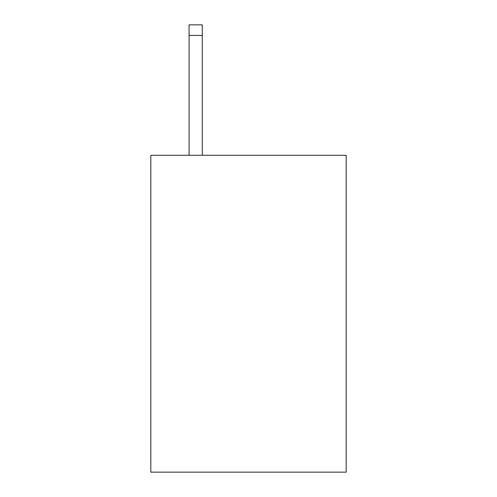 <?xml version="1.0" encoding="UTF-8"?>
<svg xmlns="http://www.w3.org/2000/svg" width="497" height="497" viewBox="0 0 497 497"><rect width="100%" height="100%" fill="white"/><g stroke="black" fill="none" stroke-linecap="round" stroke-linejoin="round"><path stroke-width="0.75" d="M346.198 155.288L346.198 472.15L150.802 472.15L150.802 155.288L346.198 155.288M202.291 155.288L202.291 35.411L189.09 35.411L189.09 24.85L202.291 24.85L202.291 35.411M189.09 155.288L189.09 35.411"/></g></svg>

